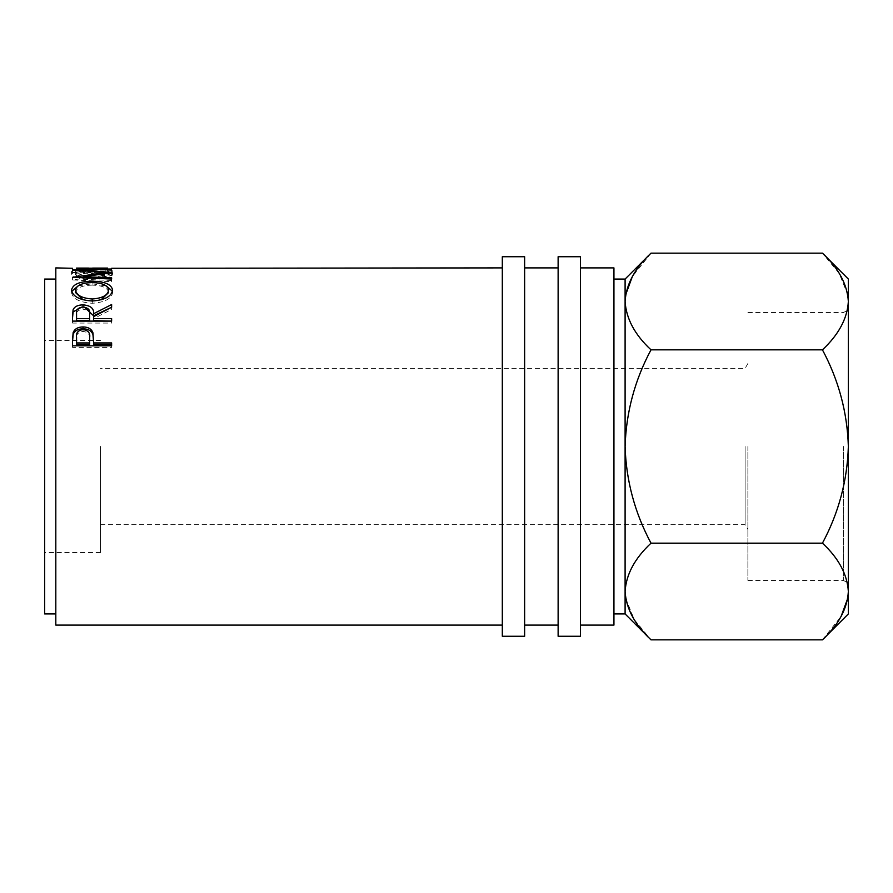 <?xml version="1.0" encoding="UTF-8"?>
<svg xmlns="http://www.w3.org/2000/svg" width="893" height="893" viewBox="0 0 893 893"><rect width="100%" height="100%" fill="white"/><g stroke="black" fill="none" stroke-linecap="round" stroke-linejoin="round"><path stroke-width="0.67" stroke-dasharray="4.46 3.35" d="M848.35 613.938L848.35 279.062M843.517 446.5L843.517 580.45L843.517 446.5M747.887 446.5L747.887 580.45L747.887 446.5M745.097 446.5L745.097 524.637L745.097 446.5M524.637 256.738L524.637 636.262M502.312 256.738L502.312 636.262M580.45 256.738L580.45 636.262M558.125 256.738L558.125 636.262M44.65 279.062L44.65 613.938M100.462 446.5L100.462 552.544L100.462 446.5M625.1 279.062L625.1 613.938M613.938 267.9L613.938 625.1M55.812 267.9L55.812 625.1M76.564 267.9L76.564 270.981L72.556 270.981L72.556 268.291L72.556 270.981M88.586 267.9L88.586 270.981L92.593 270.981L92.593 267.9M107.618 267.9L107.618 270.981L111.625 270.981L111.625 268.291L111.625 270.981M82.078 274.921C77.713 273.85 75.537 272.722 75.559 271.528C76.285 269.697 81.81 268.815 92.135 268.882C102.539 268.815 108.031 269.708 108.622 271.572C108.566 272.756 106.401 273.872 102.103 274.921L104.436 275.792C109.895 274.464 112.63 273.057 112.63 271.584C112.764 270.333 110.486 269.485 105.798 269.039L91.867 268.547C79.209 268.391 72.445 269.396 71.552 271.572C71.529 273.057 74.253 274.475 79.723 275.792L82.078 274.921L82.078 277.6C77.713 276.551 75.537 275.435 75.559 274.263C76.296 272.465 81.81 271.595 92.135 271.662C102.539 271.595 108.031 272.477 108.622 274.307C108.566 275.468 106.401 276.562 102.103 277.6L104.436 278.46C109.906 277.154 112.63 275.77 112.63 274.307C112.764 273.079 110.486 272.253 105.798 271.818L91.867 271.327C79.22 271.171 72.445 272.164 71.552 274.307C71.529 275.77 74.253 277.165 79.723 278.46L82.078 277.6M55.812 446.5L55.812 613.938L55.812 446.5M613.938 446.5L613.938 613.938L613.938 446.5M625.636 598.176L634.253 619.552L651.008 639.846M625.636 294.824L625.1 301.499C626.093 318.477 634.722 334.585 651.008 349.833C634.767 380.172 626.127 412.399 625.1 446.5C626.138 480.691 634.778 512.906 651.008 543.167C634.811 558.214 626.183 574.333 625.1 591.501M651.008 253.154L632.322 276.651M847.814 294.824L839.197 273.448L822.442 253.154M822.442 639.846L841.128 616.349M847.814 598.176L848.35 591.501C847.357 574.523 838.728 558.415 822.442 543.167C838.683 512.828 847.323 480.601 848.35 446.5C847.312 412.309 838.672 380.094 822.442 349.833C838.639 334.786 847.267 318.667 848.35 301.499M822.442 349.833L651.008 349.833M822.442 543.167L651.008 543.167M75.559 271.528L75.559 274.263M92.135 268.882L92.135 271.662M108.622 271.572L108.622 274.307M102.103 274.921L102.103 277.6M104.436 275.792L104.436 278.46M112.63 271.584L112.63 274.307M105.798 269.039L105.798 271.818M91.867 268.547L91.867 271.327M71.552 271.572L71.552 274.307M79.723 275.792L79.723 278.46M76.564 268.291L76.564 270.981M76.564 270.88L88.586 270.981M88.586 268.291L88.586 270.88M92.593 268.291L92.593 270.981M92.593 270.88L107.618 270.981M107.618 268.291L107.618 270.88M111.625 271.07L72.556 271.07M111.625 272.812L111.625 275.524L83.451 279.308L83.451 277.779M111.625 275.524L111.625 272.633M111.625 269.418L111.625 272.186L83.518 272.711L83.518 269.954M83.518 272.711L111.625 275.345M111.625 272.186L111.625 268.994M111.625 281.652L111.625 279.029L111.625 281.652L72.556 279.956L104.615 275.435L72.556 272.477L72.556 269.653M72.556 272.41L111.625 271.773M72.556 272.477L72.556 269.719M104.615 275.435L104.615 272.722M72.556 279.799L72.556 277.154M72.556 279.956L72.556 277.31M83.451 279.308L111.625 280.48M108.622 292.558C107.852 287.847 102.338 285.38 92.068 285.135L92.068 282.579L92.079 283.795L106.234 285.95M112.496 291.297L112.63 292.491C111.558 298.775 104.771 302.37 92.258 303.274C79.711 302.448 72.813 298.909 71.552 292.636L71.697 291.386M112.63 290.046L112.63 292.491M83.082 299.814L92.247 300.997L92.258 303.274M71.552 290.192L71.552 292.636M78.182 285.849L92.079 283.795M92.068 285.135C81.877 285.403 76.385 287.881 75.559 292.558M92.247 301.298L100.976 299.903M81.654 307.125L84.411 307.125M89.646 315.821C90.349 312.103 88.128 309.893 82.993 309.212L83.004 307.08M111.625 304.558L111.625 306.779M111.625 309.413L111.625 307.237L111.625 309.413L93.598 318.689L93.598 316.658M93.598 320.632L93.598 318.689M111.625 318.634L111.625 320.632M111.625 323.065L111.625 321.112L111.625 323.065L72.556 323.065L72.556 317.707M72.556 321.112L72.556 323.065M76.564 320.632L76.564 315.709C75.838 312.048 77.981 309.882 82.993 309.212M76.564 313.633L76.564 315.709M93.598 342.343L93.598 344.564M111.625 342.945L111.625 344.564M111.625 347.399L111.625 345.825L111.625 347.399L72.556 347.399L72.556 341.26M72.556 345.825L72.556 347.399M76.564 344.564L76.564 338.916C75.883 334.663 78.048 332.151 83.049 331.392C88.15 332.196 90.36 334.786 89.668 339.161M83.049 329.562L83.049 331.392M76.564 337.208L76.564 338.916M747.887 580.45L843.517 580.45L848.35 583.241M100.462 524.637L745.097 524.637L747.887 529.471M100.462 552.544L44.65 552.544M747.887 363.529L745.097 368.363L100.462 368.363M100.462 340.456L44.65 340.456M111.625 270.691L107.618 270.691M92.593 270.691L88.586 270.691M76.564 270.691L72.556 270.691M747.887 312.55L843.517 312.55L848.35 309.759"/><path stroke-width="1.34" d="M524.637 446.5L524.637 256.738L502.312 256.738L502.312 636.262L524.637 636.262L524.637 446.5M580.45 446.5L580.45 256.738L558.125 256.738L558.125 636.262L580.45 636.262L580.45 446.5M613.938 613.938L625.1 613.938L625.1 279.062L613.938 279.062M55.812 613.938L44.65 613.938L44.65 279.062L55.812 279.062M580.45 625.1L613.938 625.1L613.938 267.9L580.45 267.9M72.556 339.597L73.148 332.598C74.644 328.903 77.948 327.017 83.038 326.938C88.273 327.017 91.577 328.981 92.95 332.843L93.598 342.945L111.625 342.945L111.625 345.825L72.556 345.825L72.556 339.597M72.556 315.664L73.092 309.804C74.487 306.612 77.791 304.971 83.004 304.87C90.573 305.484 94.1 308.442 93.598 313.722L111.625 304.558L111.625 307.237L93.598 316.658L93.598 318.634L111.625 318.634L111.625 321.112L72.556 321.112L72.556 315.664M92.079 281.217C104.604 281.407 111.446 284.342 112.63 290.046C111.558 296.431 104.771 300.081 92.258 300.997C79.711 300.171 72.813 296.565 71.552 290.192C72.556 284.409 79.399 281.418 92.079 281.217L92.079 282.579C81.877 282.847 76.385 285.358 75.559 290.113C76.474 295.315 82.033 298.273 92.247 298.988C102.36 298.251 107.819 295.293 108.622 290.113C107.852 285.336 102.338 282.824 92.068 282.579M111.625 272.812L83.451 276.651L111.625 277.846L111.625 279.029L72.556 277.31L104.615 272.722L72.556 269.653L111.625 268.994L83.518 269.954L111.625 272.633M107.618 268.19L76.564 268.19M88.586 268.09L76.564 268.09L88.586 268.291M88.586 268.19L92.593 268.19M107.618 268.09L92.593 268.09L107.618 268.291M111.625 268.291L502.312 267.9M72.556 268.291L55.812 267.9L55.812 625.1L502.312 625.1M651.008 543.167C634.767 512.828 626.127 480.601 625.1 446.5C626.138 412.309 634.778 380.094 651.008 349.833C634.811 334.786 626.183 318.667 625.1 301.499C626.093 284.521 634.722 268.402 651.008 253.154L822.442 253.154C838.639 268.213 847.267 284.32 848.35 301.499L848.35 613.938L822.442 639.846L651.008 639.846C634.811 624.787 626.183 608.68 625.1 591.501C626.093 574.523 634.722 558.415 651.008 543.167L822.442 543.167C838.639 558.214 847.267 574.333 848.35 591.501C847.357 608.479 838.728 624.598 822.442 639.846M625.1 591.501L625.636 598.176M632.322 276.651L625.636 294.824M822.442 253.154L848.35 279.062L848.35 301.499L847.814 294.824M848.35 301.499C847.357 318.477 838.728 334.585 822.442 349.833C838.683 380.172 847.323 412.399 848.35 446.5C847.312 480.691 838.672 512.906 822.442 543.167M841.128 616.349L847.814 598.176M822.442 349.833L651.008 349.833M83.451 277.779L83.451 276.651M83.518 270.59L83.518 269.954M104.615 273.66L104.615 272.722M111.625 279.029L111.625 277.846M106.234 285.95L112.496 291.297M71.697 291.386L78.182 285.849M75.559 290.113L75.559 292.558L83.082 299.814M100.976 299.903L108.622 292.558L108.622 290.113M92.247 301.298L92.247 298.988M72.556 317.707L73.092 311.936L81.654 307.125M73.092 309.804L73.092 311.936M83.004 304.87L83.004 307.08M84.411 307.125L93.598 315.798L111.625 307.237M93.598 313.722L93.598 315.798M93.598 318.634L93.598 320.632L111.625 321.112M76.564 318.634L76.564 320.632L89.59 320.632L89.646 313.733C90.349 309.96 88.128 307.728 82.993 307.025C77.981 307.717 75.838 309.916 76.564 313.633L76.564 318.634L89.59 318.634L89.646 315.821M89.59 318.634L89.59 320.632M72.556 341.26L73.148 334.384C74.644 330.734 77.948 328.881 83.038 328.803C88.273 328.881 91.577 330.823 92.95 334.618L93.598 342.343M73.148 332.598L73.148 334.384M83.038 326.938L83.038 328.803M92.95 332.843L92.95 334.618M93.598 342.945L93.598 344.564L111.625 344.564L111.625 345.825M76.564 342.945L76.564 344.564L89.59 344.564L89.668 337.431C90.36 333.011 88.15 330.377 83.049 329.562C78.048 330.343 75.883 332.888 76.564 337.208L76.564 342.945L89.59 342.945L89.668 339.161M89.59 342.945L89.59 344.564M558.125 267.9L524.637 267.9M558.125 625.1L524.637 625.1M625.1 613.938L651.008 639.846M625.1 279.062L651.008 253.154"/></g></svg>
